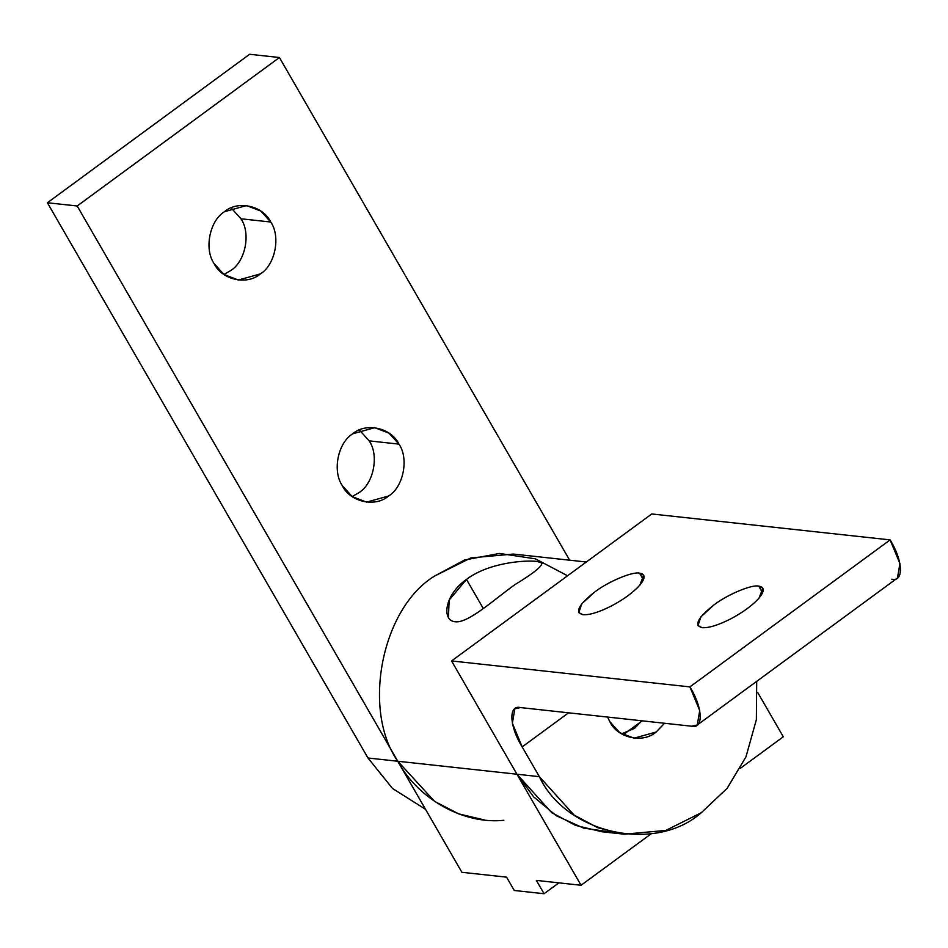 <?xml version="1.0" encoding="UTF-8"?>
<svg xmlns="http://www.w3.org/2000/svg" width="948" height="948" viewBox="0 0 948 948"><rect width="100%" height="100%" fill="white"/><g stroke="black" fill="none" stroke-linecap="round" stroke-linejoin="round"><path stroke-width="1.42" d="M359.375 429.989L369.175 440.879L398.966 444.114L389.047 433.153L374.709 427.678L352.703 433.805C337.891 442.704 332.191 471.239 342.346 485.696L352.253 496.657L366.603 502.132L388.609 495.994C403.421 487.106 409.109 458.571 398.966 444.114L369.175 440.879C379.319 455.324 373.619 483.859 358.806 492.759L352.135 496.574L358.806 492.759C373.619 483.859 379.319 455.324 369.175 440.879L359.375 429.989M231.146 207.896L240.946 218.775L270.737 222.022L260.819 211.048L246.48 205.574L224.475 211.712C209.662 220.6 203.962 249.134 214.118 263.591L224.024 274.553L238.375 280.027L260.38 273.901C275.181 265.002 280.881 236.467 270.737 222.022L240.946 218.775C251.09 233.232 245.39 261.755 230.577 270.654L223.906 274.47L230.577 270.654C245.39 261.755 251.09 233.232 240.946 218.775L231.146 207.896M279.423 57.52L569.641 560.185L279.423 57.52L249.632 54.273L279.423 57.52L77.191 205.989L47.4 202.754L367.978 757.997L392.484 788.452L425.534 809.331L392.484 788.452L367.978 757.997L397.769 761.244L367.978 757.997L47.4 202.754L77.191 205.989L279.423 57.52M484.416 819.961L458.654 813.87L434.528 801.344L397.769 761.244L77.191 205.989L397.769 761.244C418.352 799.354 463.631 824.559 503.85 820.293M249.632 54.273L47.4 202.754L249.632 54.273M214.118 263.591C203.962 249.134 209.662 220.6 224.475 211.712C237.675 200.04 263.117 205.704 270.737 222.022C280.881 236.467 275.181 265.002 260.38 273.901C247.167 285.573 221.725 279.909 214.118 263.591M342.346 485.696C332.191 471.239 337.891 442.704 352.703 433.805C365.904 422.133 391.346 427.809 398.966 444.114C409.109 458.571 403.421 487.106 388.609 495.994C375.396 507.678 349.954 502.002 342.346 485.696M702.113 627.695C708.784 628.097 718.323 625.159 730.718 618.878C743.102 612.266 752.546 605.345 759.028 598.093L762.856 588.187L758.732 586.125L762.583 592.784L758.732 586.125C751.752 584.3 726.998 594.728 713.737 605.097L700.916 616.828L697.989 625.633L702.113 627.695C693.853 625.277 697.728 617.752 713.737 605.097C726.998 594.728 751.752 584.3 758.732 586.125C764.645 587.096 764.74 591.078 759.028 598.093C752.546 605.345 743.102 612.266 730.718 618.878C718.323 625.159 708.784 628.097 702.113 627.695M582.937 614.719C589.609 615.134 599.148 612.183 611.543 605.902C623.926 599.302 633.359 592.37 639.853 585.117L643.668 575.211L639.556 573.149L643.408 579.809L639.556 573.149C632.565 571.324 607.822 581.752 594.562 592.121L581.74 603.852L578.813 612.657L582.937 614.719C574.666 612.301 578.541 604.777 594.562 592.121C607.822 581.752 632.565 571.324 639.556 573.149C645.47 574.121 645.564 578.102 639.853 585.117C633.359 592.37 623.926 599.302 611.543 605.902C599.148 612.183 589.609 615.134 582.937 614.719M607.585 717.067L609.86 721.724L619.779 732.697L634.117 738.172L656.123 732.034L664.584 723.265L656.123 732.034C642.922 743.706 617.48 738.042 609.86 721.724L607.585 717.067M642.175 720.824L623.156 734.771L642.175 720.824M568.587 712.813L522.17 746.894L539.353 776.661C566.015 833.754 655.056 853.591 701.283 812.732L727.175 788.25L745.981 756.812L756.374 719.65L756.694 681.351L756.374 719.65L745.981 756.812L727.175 788.25L701.283 812.732L665.816 830.424L624.258 834.193L597.904 827.805L574.05 815.043L539.353 776.661L522.17 746.894L568.587 712.813M520.476 707.575L514.823 708.796L512.37 723.253L522.17 746.894C509.242 726.132 508.306 704.506 520.476 707.575L691.613 726.215L520.476 707.575M697.266 724.995L897.472 577.996L899.925 563.55L890.113 539.898L689.907 686.897L699.719 710.538L697.266 724.995L691.613 726.215C703.772 729.285 702.835 707.658 689.907 686.897L451.556 660.946L516.944 774.22L539.353 776.661L516.944 774.22L551.641 812.602L575.495 825.364L601.85 831.751L624.258 834.193M613.131 832.368L583.577 828.102L556.334 815.73L533.712 796.936L516.944 774.22L451.556 660.946L651.762 513.958L890.113 539.898L651.762 513.958L451.556 660.946L689.907 686.897L890.113 539.898C903.041 560.671 903.977 582.297 891.819 579.216M621.544 733.847L634.473 728.408L641.915 720.8L634.473 728.408L621.544 733.847M542.457 563.159L537.243 561.465C524.659 559.865 488.22 562.78 466.475 579.406L483.302 608.557L466.475 579.406L449.151 600.048L448.416 617.456M586.326 561.998L513.354 554.059L470.955 557.898L434.765 575.957C381.878 607.715 361.532 709.625 397.769 761.244L516.944 774.22L581.065 885.266L536.367 880.408L544.069 893.727L558.882 882.849L544.069 893.727L514.266 890.48L506.576 877.161L461.889 872.29L397.769 761.244C361.532 709.625 381.878 607.715 434.765 575.957L464.567 559.995L499.454 553.454L535.395 558.846L567.568 575.768M783.297 736.786L757.642 692.36L783.297 736.786L740.424 768.271L783.297 736.786M581.065 885.266L651.406 833.624L581.065 885.266L516.944 774.22L397.769 761.244L461.889 872.29L506.576 877.161L514.266 890.48L544.069 893.727L536.367 880.408L581.065 885.266M514.859 584.679C492.735 600.641 467.838 623.559 455.135 621.746C441.768 620.715 443.889 595.32 466.475 579.406C488.22 562.78 524.659 559.865 537.243 561.465C547.624 561.524 540.159 569.262 514.859 584.679"/></g></svg>

